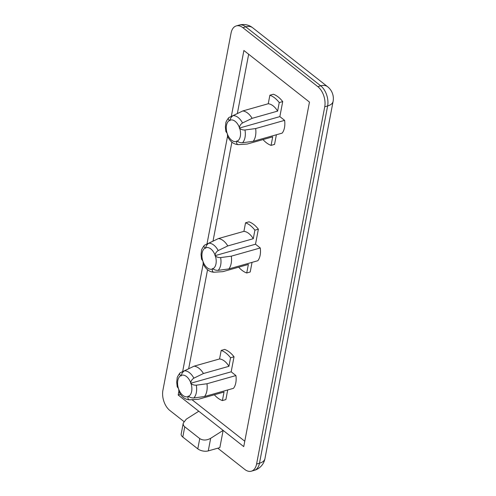 <?xml version="1.0" encoding="UTF-8"?>
<svg xmlns="http://www.w3.org/2000/svg" width="496" height="496" viewBox="0 0 496 496"><rect width="100%" height="100%" fill="white"/><g stroke="black" fill="none" stroke-linecap="round" stroke-linejoin="round"><path stroke-width="0.74" d="M230.559 357.777L234.031 356.791A26.418 15.934 -105.8 0 0 224.669 349.426L221.197 350.412L219.567 358.949A16.982 10.242 -105.8 0 1 228.929 366.315L230.559 357.777A26.418 15.934 -105.8 0 0 221.197 350.412M279.242 102.573L282.714 101.593A26.418 15.934 -105.8 0 0 273.352 94.228L269.88 95.213L268.249 103.751A16.982 10.242 -105.8 0 1 277.611 111.116L279.242 102.573A26.418 15.934 -105.8 0 0 269.88 95.213M254.901 230.175L258.373 229.189A26.418 15.934 -105.8 0 0 249.011 221.83L245.539 222.809L243.908 231.353A16.982 10.242 -105.8 0 1 253.27 238.712L254.901 230.175A26.418 15.934 -105.8 0 0 245.539 222.809M214.067 272.223L213.981 272.23C209.455 272.006 205.859 269.26 203.199 263.977L203.056 261.646A11.154 6.727 -105.8 0 0 212.418 269.018C212.034 270.971 212.579 272.044 214.067 272.223L222.878 271.653L248.366 264.442L246.735 272.98L250.207 271.994L252.049 262.359M238.409 144.627L238.322 144.627C233.796 144.41 230.2 141.658 227.54 136.375L227.397 134.044A11.154 6.727 -105.8 0 0 236.759 141.416C236.375 143.369 236.921 144.441 238.409 144.627L247.219 144.051L272.707 136.84L271.076 145.378L274.548 144.392L276.39 134.757M189.726 399.826L189.639 399.832C185.113 399.609 181.517 396.856 178.858 391.573L178.715 389.242A11.154 6.727 -105.8 0 0 188.077 396.614C187.693 398.573 188.238 399.64 189.726 399.826L198.536 399.255L224.025 392.038L222.394 400.576L225.866 399.596L227.707 389.961M218.42 238.564A16.982 10.242 74.2 0 1 227.782 245.929L218.203 250.554C216.473 251.652 215.425 253.177 215.066 255.118A11.154 6.727 -105.8 0 0 205.704 247.758C206.063 245.811 207.105 244.292 208.841 243.195L218.42 238.564L243.908 231.353M242.761 110.961A16.982 10.242 74.2 0 1 252.123 118.327L242.544 122.958C240.814 124.056 239.766 125.575 239.407 127.522A11.154 6.727 -105.8 0 0 230.045 120.162C230.404 118.215 231.446 116.69 233.182 115.593L242.761 110.961L268.249 103.751M194.079 366.166A16.982 10.242 74.2 0 1 203.441 373.525L193.862 378.157C192.132 379.254 191.084 380.773 190.731 382.72A11.154 6.727 -105.8 0 0 181.362 375.36C181.722 373.414 182.77 371.888 184.5 370.797L194.079 366.166L219.567 358.949M203.441 373.525L228.929 366.315M252.123 118.327L277.611 111.116M227.782 245.929L253.27 238.712M214.334 394.779A26.418 15.934 -105.8 0 0 222.394 400.576M263.016 139.581A26.418 15.934 -105.8 0 0 271.076 145.378M238.675 267.183A26.418 15.934 -105.8 0 0 246.735 272.98M191.989 399.689L244.776 441.223M248.663 54.244L237.348 113.534M231.892 142.141L213.007 241.137M207.551 269.737L188.666 368.739M228.873 268.919L218.19 270.345C216.113 270.432 214.359 269.911 212.945 268.776A11.154 6.727 -105.8 0 0 215.376 256.017C216.795 257.151 218.544 257.672 220.627 257.585L231.31 256.159A16.982 10.242 74.2 0 1 228.873 268.919L257.839 260.722A16.982 10.242 -105.8 0 0 260.27 247.963L255.508 244.212L258.373 229.189M253.214 141.317L242.532 142.749C240.455 142.829 238.7 142.309 237.286 141.18A11.154 6.727 -105.8 0 0 239.717 128.414C241.137 129.549 242.885 130.07 244.968 129.989L255.651 128.557A16.982 10.242 74.2 0 1 253.214 141.317L282.181 133.12A16.982 10.242 -105.8 0 0 284.611 120.361L279.849 116.616L282.714 101.593M204.532 396.515L193.849 397.947C191.772 398.034 190.018 397.507 188.604 396.378A11.154 6.727 -105.8 0 0 191.034 383.619C192.454 384.747 194.203 385.274 196.286 385.187L206.968 383.755A16.982 10.242 74.2 0 1 204.532 396.515L233.498 388.318A16.982 10.242 -105.8 0 0 235.929 375.559L231.167 371.814L234.031 356.791M217.794 448.204L244.776 469.433A15.097 9.108 -105.8 0 0 251.323 471.2A15.097 9.108 -105.8 0 0 256.581 464.045L324.737 106.764A15.097 9.108 -105.8 0 0 317.8 86.633L242.866 27.671A15.097 9.108 -105.8 0 0 236.319 25.904A15.097 9.108 -105.8 0 0 231.062 33.058L162.905 390.34A15.097 9.108 -105.8 0 0 169.843 410.471L183.886 421.519M178.839 391.53L178.176 395.014L243.747 446.611L309.467 102.089L243.896 50.493L231.334 116.355M199.745 438.594C202.963 440.584 206.603 440.498 210.67 438.315L223.138 430.392L219.852 447.621L208.264 450.895A7.545 3.844 -169.2 0 1 197.792 448.849L199.745 438.594L184.76 426.802L182.801 437.057L197.792 448.849M227.521 136.332L206.993 243.958M203.18 263.928L182.652 371.554M180.494 394.357L178.176 395.014M213.181 241.087L204.724 245.074C203.583 245.898 203.738 246.872 205.183 248A11.154 6.727 -105.8 0 0 202.752 260.76L203.056 261.646M212.418 269.018L212.524 268.448L212.945 268.776M231.31 256.159L260.27 247.963M215.376 256.017L214.96 255.688L255.508 244.212M214.96 255.688L215.066 255.118M205.704 247.758L205.598 248.322L205.183 248M204.724 245.074L204.259 245.402C202.213 248.36 201.295 250.102 201.506 250.629L201.035 254.498L201.537 259.172L202.752 260.76M237.522 113.485L229.065 117.471C227.924 118.302 228.079 119.276 229.524 120.398A11.154 6.727 -105.8 0 0 227.094 133.157L227.397 134.044M236.759 141.416L236.865 140.852L237.286 141.18M255.651 128.557L284.611 120.361M239.717 128.414L239.301 128.086L279.849 116.616M239.301 128.086L239.407 127.522M230.045 120.162L229.939 120.72L229.524 120.398M229.065 117.471L228.6 117.806C226.554 120.757 225.637 122.5 225.847 123.027L225.376 126.895L225.878 131.576M227.094 133.157L225.885 131.57M188.84 368.689L180.383 372.676C179.242 373.5 179.397 374.474 180.842 375.596A11.154 6.727 -105.8 0 0 178.411 388.356L178.715 389.242M188.077 396.614L188.182 396.05L188.604 396.378M206.968 383.755L235.929 375.559M191.034 383.619L190.619 383.29L231.167 371.814M190.619 383.29L190.731 382.72M181.362 375.36L181.257 375.925L180.842 375.596M180.383 372.676L179.918 373.004C177.872 375.962 176.954 377.698 177.165 378.225L176.694 382.094L177.196 386.775L178.411 388.356M182.801 437.057A7.545 3.844 -169.2 0 1 181.183 434.006L183.266 423.082L186.31 419.151L198.784 411.227M183.266 423.082C183.018 424.545 183.514 425.785 184.76 426.802M208.841 243.195A14.874 8.971 74.2 0 1 218.203 250.554M233.182 115.593A14.874 8.971 74.2 0 1 242.544 122.958M184.5 370.797A14.874 8.971 74.2 0 1 193.862 378.157M317.8 86.633L320.701 85.814L245.762 26.846L242.866 27.671M256.581 464.045L259.476 463.227L327.633 105.946L324.737 106.764M210.67 438.315L208.264 450.895M251.323 471.2L254.219 470.382A15.097 9.108 -105.8 0 0 259.476 463.227A15.097 7.688 -169.2 0 0 264.938 458.682L333.095 101.401A15.097 7.688 -169.2 0 1 327.633 105.946A15.097 9.108 -105.8 0 0 320.701 85.814A15.097 9.263 128.2 0 1 327.602 86.713L252.662 27.745A15.097 9.263 128.2 0 0 245.762 26.846A15.097 9.108 -105.8 0 0 239.215 25.085L236.319 25.904M196.286 385.187A14.874 8.971 74.2 0 1 193.849 397.947M244.968 129.989A14.874 8.971 74.2 0 1 242.532 142.749M220.627 257.585A14.874 8.971 74.2 0 1 218.19 270.345M252.662 27.745A15.097 15.097 0 0 0 239.215 25.085M333.095 101.401A15.097 15.097 0 0 0 327.602 86.713M254.219 470.382A15.097 15.097 0 0 0 264.938 458.682"/></g></svg>
